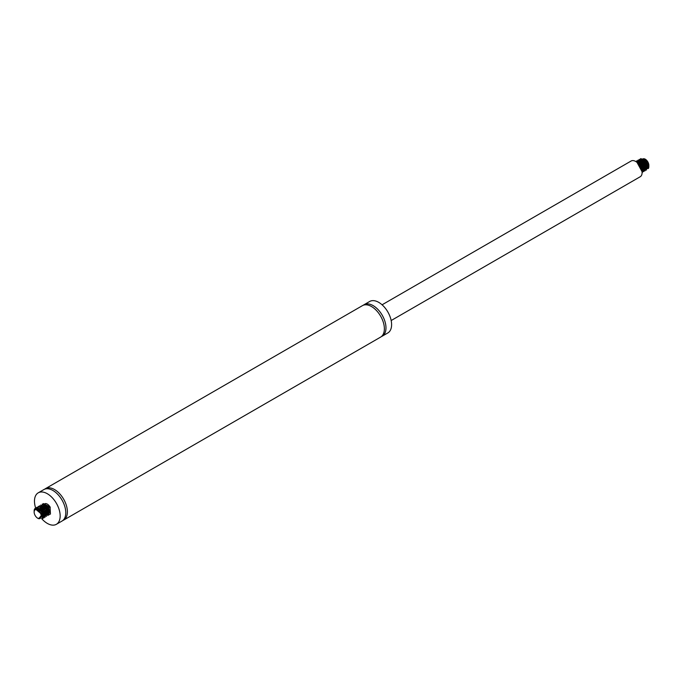 <?xml version="1.0" encoding="UTF-8"?>
<svg xmlns="http://www.w3.org/2000/svg" width="683" height="683" viewBox="0 0 683 683"><rect width="100%" height="100%" fill="white"/><g stroke="black" fill="none" stroke-linecap="round" stroke-linejoin="round"><path stroke-width="1.02" d="M35.968 508.955A18.168 10.493 60 0 1 38.231 492.827A18.168 10.493 60 0 1 47.315 493.724A18.168 10.493 60 0 1 59.182 509.731A18.168 10.493 60 0 1 56.399 524.296A18.168 10.493 60 0 1 41.706 518.67M38.231 492.827L43.857 489.583A18.168 10.493 60 0 1 46.324 488.78A18.168 10.493 60 0 1 52.941 490.479A18.168 10.493 60 0 1 64.117 504.464A18.168 10.493 60 0 1 63.954 519.311A18.168 10.493 60 0 1 62.025 521.052L56.399 524.296M44.694 489.182A18.168 10.493 60 0 1 45.462 488.652A18.168 10.493 60 0 1 54.546 489.557A18.168 10.493 60 0 1 66.413 505.565A18.168 10.493 60 0 1 63.63 520.122A18.168 10.493 60 0 1 62.785 520.523M45.462 488.652L362.442 305.642A18.168 10.493 60 0 1 364.918 304.84A18.168 10.493 60 0 1 371.526 306.547A18.168 10.493 60 0 1 382.711 320.523A18.168 10.493 60 0 1 382.54 335.37A18.168 10.493 60 0 1 380.61 337.112L63.63 520.122M363.279 305.241A18.168 10.493 60 0 1 364.048 304.72A18.168 10.493 60 0 1 373.131 305.617A18.168 10.493 60 0 1 384.999 321.625A18.168 10.493 60 0 1 382.215 336.181A18.168 10.493 60 0 1 381.379 336.582M364.048 304.72L369.674 301.476A18.168 10.493 60 0 1 378.758 302.373A18.168 10.493 60 0 1 390.625 318.38A18.168 10.493 60 0 1 387.842 332.937L382.215 336.181M382.079 304.797L631.143 161A9.084 5.242 60 0 1 635.685 161.453A9.084 5.242 60 0 1 641.619 169.461A9.084 5.242 60 0 1 640.227 176.735L391.163 320.532M648.824 165.849A4.994 2.886 60 0 1 645.315 167.386A4.994 2.886 60 0 1 641.781 161.265A4.994 2.886 60 0 1 645.315 159.224A4.994 2.886 60 0 1 648.85 165.346A4.994 2.886 60 0 1 648.833 165.773M640.406 163.032L641.61 159.156L647.382 162.119L647.475 168.334L648.85 166.208L648.389 163.903A6.36 3.671 60 0 1 648.85 166.456A6.36 3.671 60 0 1 648.389 168.488L644.496 168.803L643.36 167.873M640.799 163.425L644.906 158.994L647.475 161.521L641.969 158.951L640.919 163.544M647.475 168.334A5.447 3.15 -120 0 0 647.723 168.214A5.447 3.15 -120 0 0 648.841 166.071M648.841 165.969A5.447 3.15 -120 0 0 648.85 165.721A5.447 3.15 -120 0 0 647.475 161.521M648.389 163.903L640.791 158.584L639.74 164.415M641.969 168.257L646.502 169.965L646.178 162.81L639.501 159.327L638.067 163.357M641.764 169.999L645.222 170.707L644.897 163.553L638.221 160.07L636.838 162.238M642.054 171.578L643.932 171.45L643.617 164.296L636.932 160.812L643.42 164.398L643.932 171.45M642.105 172.398L642.652 172.193L642.72 165.721L636.582 161.239M642.097 172.184L641.448 166.49L636.641 162.084M642.029 171.407L641.661 166.217L637.008 162.383L642.131 171.8M635.771 161.504L642.285 165.38L642.652 172.193M635.967 161.623L636.744 160.915M636.693 162.127L638.033 160.172L644.709 163.655L645.025 170.81L641.832 170.289M637.845 163.135L639.314 159.429L645.99 162.913L646.314 170.076L640.278 166.217L640.603 158.695L646.681 161.316L648.389 168.488M643.301 167.668L646.775 168.752L646.46 162.656L640.68 159.694L640.364 166.165L645.486 169.495L645.17 163.399L639.399 160.437L638.101 163.399M641.755 169.947L644.206 170.238L643.881 164.142L638.118 161.171L637.085 162.443M642.003 171.194L642.925 170.981L642.601 164.876L636.829 161.914L642.302 165.175L642.925 170.981M637.47 162.776L642.003 171.091M636.898 162.289L637.76 161.376L643.523 164.338L643.847 170.451L641.858 170.4M637.768 163.058L639.04 160.642L644.812 163.596L645.136 169.708L641.106 168.027M639.117 163.775L640.33 159.899L646.101 162.853L646.417 168.966L641.183 165.414M37.685 518.201A4.994 2.886 -120 0 0 41.219 516.16A4.994 2.886 -120 0 0 37.685 510.039A4.994 2.886 -120 0 0 34.15 512.079A4.994 2.886 -120 0 0 37.685 518.201L38.504 518.67L42.201 514.7L35.525 509.1L36.822 507.281L43.499 510.764L43.814 517.919L42.115 518.09M34.15 511.9A5.447 3.15 60 0 1 34.15 511.712A5.447 3.15 60 0 1 35.277 509.219A5.447 3.15 60 0 1 35.525 509.1M34.159 511.49L34.611 508.946A6.36 3.671 -120 0 0 34.15 510.969A6.36 3.671 -120 0 0 34.15 511.097M34.611 508.946L35.533 508.024L42.209 511.507L42.722 518.559L42.397 511.396L35.721 507.913L34.252 510.747M45.104 517.176L44.967 509.911L38.291 506.427L44.779 510.022L45.104 517.176L42.423 516.971M39.383 505.796L46.068 509.279L46.384 516.433L46.256 509.176L39.392 505.796M40.673 505.061L47.349 508.545L47.861 515.588L47.537 508.434L40.673 505.053M48.954 514.956L48.826 507.691L42.15 504.208L48.638 507.802L48.954 514.956L46.265 514.734M41.876 505.659L43.242 503.576L49.919 507.059L50.431 514.103L50.107 506.948L43.242 503.567M46 512.762A6.36 3.671 -120 0 0 46.512 513.206M49.304 514.367L50.431 514.103M40.869 509.185L44.122 514.649M38.291 506.427L36.856 508.929L37.83 507.742M42.175 517.953L44.002 517.816L43.686 510.653L36.822 507.281M43.277 507.571L43.43 508.289M44.369 503.994A5.447 3.15 60 0 1 44.591 503.841A5.447 3.15 60 0 1 50.269 507.392L44.258 504.037L43.003 506.171M36.549 508.485L42.32 511.447L42.995 517.347L42.67 511.243L36.549 508.485M41.373 508.323L43.925 516.809L42.431 516.937M42.696 507.606L45.206 516.066M40.399 506.265L46.171 509.219L46.487 515.324L44.976 515.452M43.96 514.982L40.408 508.835M45.274 506.129L47.776 514.589L48.365 509.27L43.481 505.036M46.538 505.369L50.021 511.26M49.065 513.847L46.111 513.206M50.09 512.899L44.779 504.293M46.265 514.384L48.134 514.384M46.495 515.332L46.529 509.014L40.758 506.06M45.565 515.861L45.795 510.764L40.929 506.521M42.448 516.621L44.275 516.604L44.515 511.507L39.648 507.264M38.188 507.537L37.104 508.972M42.355 517.407L40.895 511.277L35.277 509.219"/></g></svg>
